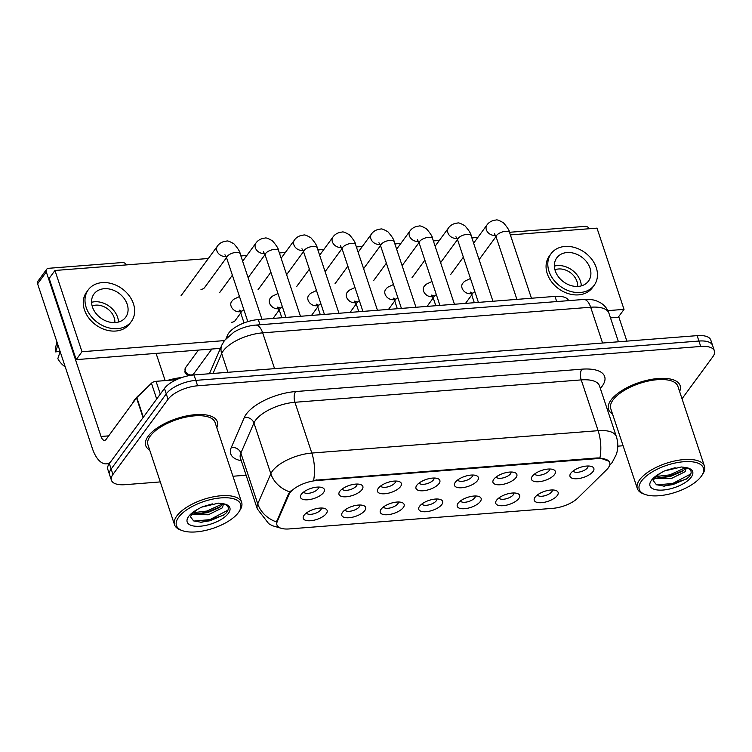 <?xml version="1.0" encoding="UTF-8"?>
<svg xmlns="http://www.w3.org/2000/svg" width="752" height="752" viewBox="0 0 752 752"><rect width="100%" height="100%" fill="white"/><g stroke="black" fill="none" stroke-linecap="round" stroke-linejoin="round"><path stroke-width="1.13" d="M364.823 510.533A12.577 5.273 -18.4 0 1 349.36 517.705A12.577 5.273 -18.4 0 1 342.348 512.61A12.577 5.273 -18.4 0 1 342.583 512.272A12.577 5.273 -18.4 0 1 352.359 506.293A12.577 5.273 -18.4 0 1 363.517 505.57A12.577 5.273 -18.4 0 1 364.823 510.533M344.952 509.969A7.858 3.299 161.6 0 0 351.569 510.975A7.858 3.299 161.6 0 0 359.296 506.792A7.858 3.299 161.6 0 0 359.851 505.015M403.316 507.525A12.577 5.273 -18.4 0 1 387.863 514.697A12.577 5.273 -18.4 0 1 380.85 509.602A12.577 5.273 -18.4 0 1 381.085 509.264A12.577 5.273 -18.4 0 1 390.852 503.285A12.577 5.273 -18.4 0 1 402.01 502.562A12.577 5.273 -18.4 0 1 403.316 507.525M383.454 506.961A7.858 3.299 161.6 0 0 390.062 507.967A7.858 3.299 161.6 0 0 397.799 503.784A7.858 3.299 161.6 0 0 398.353 502.007M441.819 504.517A12.577 5.273 -18.4 0 1 426.356 511.689A12.577 5.273 -18.4 0 1 419.343 506.594A12.577 5.273 -18.4 0 1 419.578 506.256A12.577 5.273 -18.4 0 1 429.354 500.277A12.577 5.273 -18.4 0 1 440.512 499.554A12.577 5.273 -18.4 0 1 441.819 504.517M421.947 503.953A7.858 3.299 161.6 0 0 428.565 504.959A7.858 3.299 161.6 0 0 436.292 500.776A7.858 3.299 161.6 0 0 436.846 498.999M480.312 501.509A12.577 5.273 -18.4 0 1 464.858 508.681A12.577 5.273 -18.4 0 1 457.846 503.586A12.577 5.273 -18.4 0 1 458.081 503.248A12.577 5.273 -18.4 0 1 467.857 497.269A12.577 5.273 -18.4 0 1 479.005 496.546A12.577 5.273 -18.4 0 1 480.312 501.509M460.45 500.945A7.858 3.299 161.6 0 0 467.067 501.941A7.858 3.299 161.6 0 0 474.794 497.768A7.858 3.299 161.6 0 0 475.349 495.991M518.814 498.501A12.577 5.273 -18.4 0 1 503.351 505.673A12.577 5.273 -18.4 0 1 496.339 500.578A12.577 5.273 -18.4 0 1 496.574 500.24A12.577 5.273 -18.4 0 1 506.35 494.252A12.577 5.273 -18.4 0 1 517.508 493.538A12.577 5.273 -18.4 0 1 518.814 498.501M498.943 497.937A7.858 3.299 161.6 0 0 505.56 498.933A7.858 3.299 161.6 0 0 513.296 494.76A7.858 3.299 161.6 0 0 513.842 492.983M557.307 495.493A12.577 5.273 -18.4 0 1 541.854 502.665A12.577 5.273 -18.4 0 1 534.841 497.57A12.577 5.273 -18.4 0 1 535.076 497.232A12.577 5.273 -18.4 0 1 544.852 491.244A12.577 5.273 -18.4 0 1 556.01 490.53A12.577 5.273 -18.4 0 1 557.307 495.493M537.445 494.929A7.858 3.299 161.6 0 0 544.063 495.925A7.858 3.299 161.6 0 0 551.789 491.752A7.858 3.299 161.6 0 0 552.344 489.966M326.321 513.541A12.577 5.273 -18.4 0 1 310.867 520.713A12.577 5.273 -18.4 0 1 303.855 515.618A12.577 5.273 -18.4 0 1 304.081 515.28A12.577 5.273 -18.4 0 1 313.857 509.301A12.577 5.273 -18.4 0 1 325.014 508.578A12.577 5.273 -18.4 0 1 326.321 513.541M306.449 512.977A7.858 3.299 161.6 0 0 313.067 513.983A7.858 3.299 161.6 0 0 320.803 509.8A7.858 3.299 161.6 0 0 321.348 508.023M362.05 489.571A12.577 5.273 -18.4 0 1 346.587 496.743A12.577 5.273 -18.4 0 1 339.575 491.648A12.577 5.273 -18.4 0 1 339.81 491.31A12.577 5.273 -18.4 0 1 349.586 485.331A12.577 5.273 -18.4 0 1 360.744 484.608A12.577 5.273 -18.4 0 1 362.05 489.571M342.179 489.007A7.858 3.299 161.6 0 0 348.796 490.003A7.858 3.299 161.6 0 0 356.523 485.83A7.858 3.299 161.6 0 0 357.078 484.053M400.543 486.563A12.577 5.273 -18.4 0 1 385.09 493.735A12.577 5.273 -18.4 0 1 378.077 488.64A12.577 5.273 -18.4 0 1 378.312 488.302A12.577 5.273 -18.4 0 1 388.079 482.314A12.577 5.273 -18.4 0 1 399.237 481.6A12.577 5.273 -18.4 0 1 400.543 486.563M380.681 485.999A7.858 3.299 161.6 0 0 387.289 486.995A7.858 3.299 161.6 0 0 395.026 482.822A7.858 3.299 161.6 0 0 395.571 481.045M439.046 483.555A12.577 5.273 -18.4 0 1 423.583 490.727A12.577 5.273 -18.4 0 1 416.57 485.632A12.577 5.273 -18.4 0 1 416.805 485.284A12.577 5.273 -18.4 0 1 426.581 479.306A12.577 5.273 -18.4 0 1 437.739 478.592A12.577 5.273 -18.4 0 1 439.046 483.555M419.174 482.991A7.858 3.299 161.6 0 0 425.792 483.987A7.858 3.299 161.6 0 0 433.519 479.814A7.858 3.299 161.6 0 0 434.073 478.028M477.539 480.547A12.577 5.273 -18.4 0 1 462.085 487.719A12.577 5.273 -18.4 0 1 455.073 482.615A12.577 5.273 -18.4 0 1 455.308 482.276A12.577 5.273 -18.4 0 1 465.084 476.298A12.577 5.273 -18.4 0 1 476.232 475.574A12.577 5.273 -18.4 0 1 477.539 480.547M457.677 479.983A7.858 3.299 161.6 0 0 464.294 480.979A7.858 3.299 161.6 0 0 472.021 476.806A7.858 3.299 161.6 0 0 472.576 475.02M516.041 477.539A12.577 5.273 -18.4 0 1 500.578 484.711A12.577 5.273 -18.4 0 1 493.566 479.607A12.577 5.273 -18.4 0 1 493.801 479.268A12.577 5.273 -18.4 0 1 503.577 473.29A12.577 5.273 -18.4 0 1 514.735 472.566A12.577 5.273 -18.4 0 1 516.041 477.539M496.17 476.975A7.858 3.299 161.6 0 0 502.787 477.971A7.858 3.299 161.6 0 0 510.523 473.798A7.858 3.299 161.6 0 0 511.069 472.012M554.534 474.531A12.577 5.273 -18.4 0 1 539.081 481.694A12.577 5.273 -18.4 0 1 532.068 476.599A12.577 5.273 -18.4 0 1 532.303 476.26A12.577 5.273 -18.4 0 1 542.079 470.282A12.577 5.273 -18.4 0 1 553.237 469.558A12.577 5.273 -18.4 0 1 554.534 474.531M534.672 473.967A7.858 3.299 161.6 0 0 541.29 474.963A7.858 3.299 161.6 0 0 549.016 470.79A7.858 3.299 161.6 0 0 549.571 469.004M593.037 471.513A12.577 5.273 -18.4 0 1 577.574 478.686A12.577 5.273 -18.4 0 1 570.571 473.591A12.577 5.273 -18.4 0 1 570.796 473.252A12.577 5.273 -18.4 0 1 580.572 467.274A12.577 5.273 -18.4 0 1 591.73 466.55A12.577 5.273 -18.4 0 1 593.037 471.513M573.165 470.959A7.858 3.299 161.6 0 0 579.783 471.955A7.858 3.299 161.6 0 0 587.519 467.782A7.858 3.299 161.6 0 0 588.064 465.996M323.548 492.579A12.577 5.273 -18.4 0 1 308.094 499.751A12.577 5.273 -18.4 0 1 301.082 494.656A12.577 5.273 -18.4 0 1 301.308 494.318A12.577 5.273 -18.4 0 1 311.084 488.339A12.577 5.273 -18.4 0 1 322.241 487.616A12.577 5.273 -18.4 0 1 323.548 492.579M303.676 492.015A7.858 3.299 161.6 0 0 310.294 493.021A7.858 3.299 161.6 0 0 318.03 488.838A7.858 3.299 161.6 0 0 318.575 487.061M226.061 338.541L227.546 335.119A23.575 9.889 -18.4 0 1 228.74 333.08A23.575 9.889 -18.4 0 1 258.284 319.581L554.995 296.401A23.575 9.889 -18.4 0 1 568.597 300.64M288.975 494.525A21.225 8.902 -18.4 0 1 290.056 492.692A21.225 8.902 -18.4 0 1 316.648 480.547L597.389 458.607A21.225 8.902 -18.4 0 1 609.693 462.593A21.225 8.902 -18.4 0 1 606.676 469.699L577.799 498.059A21.225 8.902 -18.4 0 1 552.842 508.333L289.257 528.929A21.225 8.902 -18.4 0 1 276.952 524.943A21.225 8.902 -18.4 0 1 277.253 521.55L288.975 494.525L288.646 493.547L291.24 490.548M148.144 436.263A37.732 15.82 161.6 0 0 145.709 445.56A37.732 15.82 161.6 0 0 149.676 450.044A37.732 15.82 161.6 0 1 145.709 445.56A37.732 15.82 161.6 0 1 148.144 436.263A37.732 15.82 161.6 0 1 186.129 416.025A37.732 15.82 161.6 0 1 217.3 421.74A37.732 15.82 161.6 0 0 186.129 416.025A37.732 15.82 161.6 0 0 148.144 436.263M610.962 400.092A37.732 15.82 161.6 0 0 608.518 409.398A37.732 15.82 161.6 0 0 612.495 413.873A37.732 15.82 161.6 0 1 608.518 409.398A37.732 15.82 161.6 0 1 610.962 400.092A37.732 15.82 161.6 0 1 648.948 379.863A37.732 15.82 161.6 0 1 680.118 385.579A37.732 15.82 161.6 0 0 648.948 379.863A37.732 15.82 161.6 0 0 610.962 400.092M280.759 528.177L272.374 525.704L268.737 523.693L257.316 508.907A31.443 13.188 -18.4 0 1 257.757 503.868L270.823 473.76A31.443 13.188 -18.4 0 1 272.421 471.053A31.443 13.188 -18.4 0 1 311.817 453.052A27.514 12.709 85.5 0 1 313.603 480.34L597.173 457.949L599.908 457.968L608.894 461.202M111.418 480.246L107.818 469.417A23.575 9.889 161.6 0 1 109.341 463.599L164.453 388.446A23.575 9.889 161.6 0 1 194.007 374.947L697.123 335.636A23.575 9.889 161.6 0 1 710.8 340.064L712.595 345.478A23.575 9.889 161.6 0 0 698.928 341.051L195.811 380.371A23.575 9.889 161.6 0 0 166.258 393.86L111.146 469.022A23.575 9.889 161.6 0 0 109.623 474.832A23.575 9.889 161.6 0 1 111.146 469.022L166.258 393.86A23.575 9.889 161.6 0 1 195.811 380.371L698.928 341.051A23.575 9.889 161.6 0 1 712.595 345.478L714.4 350.893A23.575 9.889 161.6 0 0 700.732 346.465L197.607 385.785A23.575 9.889 161.6 0 0 168.063 399.284L112.95 474.437A23.575 9.889 161.6 0 0 111.418 480.246A23.575 9.889 161.6 0 0 125.095 484.673L160.289 481.919M599.908 457.968A27.514 12.709 -94.5 0 0 598.122 430.68L311.817 453.052L294.925 402.282A31.443 13.188 161.6 0 0 255.53 420.274A31.443 13.188 161.6 0 0 253.932 422.991L240.866 453.089L257.757 503.868A27.514 23.378 23.5 0 0 276.548 521.963L288.646 493.547M216.802 427.719A37.732 15.82 161.6 0 0 217.3 421.74A37.732 15.82 161.6 0 1 216.802 427.719M679.62 391.548A37.732 15.82 161.6 0 0 680.118 385.579A37.732 15.82 161.6 0 1 679.62 391.548M682.017 398.776L712.877 356.702A23.575 9.889 161.6 0 0 714.4 350.893M232.951 476.242L246.101 475.217M617.787 446.171L623.098 445.757M176.4 379.722L156.059 381.32L160.308 394.095M110.281 462.33A31.443 14.532 85.5 0 1 106.38 463.852A31.443 14.532 85.5 0 1 92.327 448.333L37.6 283.814A3.929 3.074 -143.7 0 1 37.901 281.22L46.605 269.357A3.929 3.074 36.3 0 0 46.304 271.951L101.031 436.47A7.858 3.628 -94.5 0 0 104.547 440.352A7.858 3.628 -94.5 0 0 106.182 439.281L136.516 397.921A3.929 1.645 -18.4 0 1 136.817 397.573L151.443 383.219A3.929 1.645 -18.4 0 1 156.059 381.32M126.562 264.892A3.929 3.074 36.3 0 0 122.313 262.542L48.654 268.295A3.929 3.074 36.3 0 0 46.605 269.357M156.096 353.393L165.149 380.606M589.38 228.721A3.929 3.074 36.3 0 0 585.122 226.371L511.463 232.133A3.929 3.074 36.3 0 0 509.696 232.876M618.708 316.611L626.867 341.126M182.031 377.485A39.301 16.488 161.6 0 0 167.414 380.427M141.395 393.08A39.301 16.488 161.6 0 0 134.599 399.81A39.301 16.488 161.6 0 0 132.559 403.316M239.042 511.651L240.01 510.147A35.372 14.833 161.6 0 0 241.636 502.374L215.063 422.492A35.372 14.833 161.6 0 0 185.838 417.125A35.372 14.833 161.6 0 0 150.231 436.094A35.372 14.833 161.6 0 0 147.947 444.817L174.52 524.708A35.372 14.833 161.6 0 0 180.48 529.944L182.153 530.574A33.793 14.175 161.6 0 0 212.139 528.628A33.793 14.175 161.6 0 0 238.412 512.563A33.793 14.175 161.6 0 0 239.042 511.651A33.793 14.175 161.6 0 0 220.195 497.956A33.793 14.175 161.6 0 0 178.647 517.235A33.793 14.175 161.6 0 0 182.153 530.574M241.636 502.374A35.372 14.833 161.6 0 0 212.421 497.016A35.372 14.833 161.6 0 0 176.805 515.985A35.372 14.833 161.6 0 0 174.52 524.708M196.977 509.696L192.371 513.748L190.35 516.633L193.602 520.882L201.564 522.339L223.56 515.261L226.155 512.967C229.952 508.352 228.768 505.25 222.62 503.661L218.569 503.144L201.508 507.158L196.977 509.696A22.485 9.428 161.6 0 0 188.649 516.445A22.485 9.428 161.6 0 0 200.229 526.212A22.485 9.428 161.6 0 0 228.411 513.343A22.485 9.428 161.6 0 0 222.62 503.661M212.327 503.878L202.307 506.829M223.57 503.915L222.31 507.863L208.295 514.791L191.732 514.406M222.893 503.727L219.64 507.44L207.58 512.638L199.177 513.738L193.085 513.024M224.331 514.659L210.212 520.713L200.248 522.311M220.797 506.5L207.345 512.121L197.626 513.701M228.035 510.11L209.855 519.641L193.978 521.061M222.855 503.718L206.988 511.04L193.461 512.657M701.851 475.48L702.819 473.976A35.372 14.833 161.6 0 0 704.455 466.212L677.881 386.321A35.372 14.833 161.6 0 0 648.656 380.963A35.372 14.833 161.6 0 0 613.049 399.932A35.372 14.833 161.6 0 0 610.756 408.656L637.329 488.537A35.372 14.833 161.6 0 0 643.289 493.782L644.972 494.402A33.793 14.175 161.6 0 0 674.958 492.466A33.793 14.175 161.6 0 0 701.221 476.392A33.793 14.175 161.6 0 0 701.851 475.48A33.793 14.175 161.6 0 0 683.004 461.794A33.793 14.175 161.6 0 0 641.465 481.064A33.793 14.175 161.6 0 0 644.972 494.402M704.455 466.212A35.372 14.833 161.6 0 0 675.23 460.854A35.372 14.833 161.6 0 0 639.623 479.823A35.372 14.833 161.6 0 0 637.329 488.537M659.786 473.534L655.18 477.576L653.168 480.462L656.411 484.72L664.373 486.168L686.369 479.09L688.973 476.806C692.761 472.181 691.586 469.079 685.429 467.5L681.387 466.983L664.317 470.996L659.786 473.534A22.485 9.428 161.6 0 0 651.467 480.284A22.485 9.428 161.6 0 0 663.048 490.041A22.485 9.428 161.6 0 0 691.22 477.172A22.485 9.428 161.6 0 0 685.429 467.5M675.136 467.716L665.125 470.667M686.388 467.744L685.119 471.701L671.113 478.62L654.541 478.244M656.27 476.486L669.806 474.879L685.674 467.556L684.405 469.549L682.459 471.278L670.399 476.477L661.995 477.567L655.904 476.853M687.149 478.498L673.021 484.551L663.057 486.149M683.606 470.338L670.164 475.95L660.444 477.539M690.844 473.948L672.664 483.48L656.797 484.89M231.672 322.251A7.078 5.527 36.3 0 0 231.738 322.241A7.078 5.527 36.3 0 0 235.423 320.333A7.078 5.527 36.3 0 0 235.78 319.76M200.981 289.36A7.078 5.527 36.3 0 0 201.057 289.351A7.078 5.527 36.3 0 0 204.732 287.443A7.078 5.527 36.3 0 0 205.089 286.869M426.685 306.431A7.078 5.527 36.3 0 0 427.916 305.293A7.078 5.527 36.3 0 0 428.264 304.72M349.689 312.447A7.078 5.527 36.3 0 0 350.911 311.309A7.078 5.527 36.3 0 0 351.269 310.736M272.685 318.463A7.078 5.527 36.3 0 0 273.916 317.325A7.078 5.527 36.3 0 0 274.273 316.752M208.351 258.5L54.962 270.485L81.987 351.729L224.397 340.6M607.86 310.632L624.019 309.373L596.994 228.129L510.373 234.897M477.84 237.444L471.871 237.905M439.337 240.452L433.378 240.913M400.835 243.46L394.875 243.921M362.342 246.468L356.382 246.929M323.839 249.476L317.88 249.937M285.346 252.484L279.377 252.945M246.844 255.492L240.884 255.953M311.187 315.455A7.078 5.527 36.3 0 0 312.418 314.317A7.078 5.527 36.3 0 0 312.776 313.744M388.182 309.439A7.078 5.527 36.3 0 0 389.414 308.301A7.078 5.527 36.3 0 0 389.771 307.728M465.178 303.423A7.078 5.527 36.3 0 0 466.409 302.285A7.078 5.527 36.3 0 0 466.766 301.712M54.962 270.485L49.162 278.4L76.187 359.635L220.43 348.364M610.483 317.889L618.219 317.278L624.019 309.373M81.987 351.729L76.187 359.635M104.19 288.712A19.646 15.35 36.3 0 0 93.981 294.023A19.646 15.35 36.3 0 0 95.645 313.001A19.646 15.35 36.3 0 0 115.451 322.561A19.646 15.35 36.3 0 0 125.669 317.259A19.646 15.35 36.3 0 0 124.005 298.271A19.646 15.35 36.3 0 0 104.19 288.712M118.506 322.035A19.646 15.35 36.3 0 0 94.62 301.768A19.646 15.35 36.3 0 0 91.575 302.295M56.983 342.085L55.921 346.099A20.436 15.971 36.3 0 0 55.582 351.898L60.047 351.297M114.84 322.599A15.717 12.286 36.3 0 0 95.748 305.152A15.717 12.286 36.3 0 0 92.139 305.961M88.275 289.83L86.536 292.208A26.724 20.877 36.3 0 0 88.802 318.03A26.724 20.877 36.3 0 0 115.742 331.03A26.724 20.877 36.3 0 0 129.635 323.811L131.374 321.442A26.724 20.877 36.3 0 0 129.109 295.621A26.724 20.877 36.3 0 0 102.169 282.62A26.724 20.877 36.3 0 0 88.275 289.83A26.724 20.877 36.3 0 0 90.541 315.652A26.724 20.877 36.3 0 0 117.481 328.652A26.724 20.877 36.3 0 0 131.374 321.442M65.255 366.967A20.436 15.971 36.3 0 1 57.829 358.666L60.151 351.598M57.895 344.82L55.582 351.898M567.008 252.55A19.646 15.35 36.3 0 0 556.79 257.851A19.646 15.35 36.3 0 0 558.463 276.839A19.646 15.35 36.3 0 0 578.269 286.399A19.646 15.35 36.3 0 0 588.487 281.088A19.646 15.35 36.3 0 0 586.814 262.11A19.646 15.35 36.3 0 0 567.008 252.55M581.315 285.873A19.646 15.35 36.3 0 0 557.439 265.597A19.646 15.35 36.3 0 0 554.384 266.123M577.649 286.437A15.717 12.286 36.3 0 0 558.557 268.981A15.717 12.286 36.3 0 0 554.948 269.789M551.084 253.668L549.345 256.047A26.724 20.877 36.3 0 0 551.611 281.859A26.724 20.877 36.3 0 0 578.551 294.869A26.724 20.877 36.3 0 0 592.444 287.649L594.183 285.271A26.724 20.877 36.3 0 0 591.918 259.459A26.724 20.877 36.3 0 0 564.978 246.449A26.724 20.877 36.3 0 0 551.084 253.668A26.724 20.877 36.3 0 0 553.359 279.49A26.724 20.877 36.3 0 0 580.29 292.49A26.724 20.877 36.3 0 0 594.183 285.271M228.016 336.548L227.546 335.119M597.389 458.607L597.173 457.949M277.253 521.55L276.924 520.563M316.648 480.547L316.423 479.879M260.004 324.761L258.284 319.581M556.715 301.571L554.995 296.401M581.879 369.176A7.858 3.628 -94.5 0 0 581.23 379.901L294.925 402.282A7.858 3.628 -94.5 0 1 295.574 391.557L581.879 369.176A39.301 16.488 -18.4 0 1 602.117 386.246A39.301 16.488 -18.4 0 1 600.331 388.417M599.457 385.804A31.443 13.188 161.6 0 0 581.23 379.901L598.122 430.68A31.443 13.188 -18.4 0 1 616.349 436.583L599.41 385.673M289.764 491.902A27.514 23.378 23.5 0 1 270.823 473.76L253.932 422.991A7.858 6.683 -156.5 0 0 244.334 417.435A39.301 16.488 -18.4 0 1 295.574 391.557M241.289 460.741A39.301 16.488 -18.4 0 1 231.268 447.543L244.334 417.435M700.732 346.465L697.123 335.636M197.607 385.785L194.007 374.947M168.063 399.284L164.453 388.446M112.95 474.437L109.341 463.599L106.38 463.852M231.268 447.543A7.858 6.683 -156.5 0 1 240.866 453.089A31.443 13.188 161.6 0 0 240.424 458.128L240.377 457.996M602.578 343.025L590.668 307.23A15.717 7.266 -94.5 0 0 583.646 299.465C594.465 299.193 595.922 300.678 599.899 302.445C604.251 304.889 607.249 308.452 608.904 313.123A31.443 13.188 161.6 0 0 590.668 307.23L262.674 332.854A31.443 13.188 161.6 0 0 223.269 350.855A31.443 13.188 161.6 0 0 221.68 353.572L227.912 372.306M274.583 368.659L262.674 332.854A15.717 7.266 -94.5 0 0 255.642 325.099L583.646 299.465M209.413 373.744L221.953 344.867A15.717 13.357 23.5 0 0 221.68 353.572L213.042 373.462M247.822 321.63L226.709 258.18A7.078 2.97 -18.4 0 1 227.17 256.432A7.078 2.97 -18.4 0 1 236.419 252.362A7.078 2.97 -18.4 0 1 240.142 253.715L261.959 319.299M225.948 256.291A7.078 5.527 -143.7 0 1 225.149 256.413A7.078 5.527 -143.7 0 1 224.754 256.432A7.078 5.527 -143.7 0 1 217.892 252.794A7.078 5.527 -143.7 0 1 217.413 246.13C217.807 245.556 220.28 241.646 226.587 241.101C227.433 240.546 229.886 241.467 233.966 243.864C238.036 248.555 240.095 251.845 240.142 253.715M190.886 375.314A5.104 2.359 -94.5 0 0 191.224 374.947A5.104 3.995 -143.7 0 1 186.073 372.456A5.104 3.995 -143.7 0 1 185.641 367.521L184.813 371.826L185.434 373.265L187.22 374.975L189.137 375.615M240.903 310.604L239.164 310.125L240.931 313.537A7.078 2.97 -18.4 0 1 241.383 311.789A7.078 2.97 -18.4 0 1 243.864 309.749M240.161 311.648A7.078 5.527 -143.7 0 1 239.362 311.77A7.078 5.527 -143.7 0 1 238.967 311.789A7.078 5.527 -143.7 0 1 232.105 308.151A7.078 5.527 -143.7 0 1 231.625 301.486L233.543 299.362L239.474 296.551M211.867 349.031L193.884 373.565A5.104 3.995 -143.7 0 1 191.224 374.947M285.92 317.429L265.212 255.172A7.078 2.97 -18.4 0 1 265.672 253.424A7.078 2.97 -18.4 0 1 274.922 249.354A7.078 2.97 -18.4 0 1 278.635 250.707L300.452 316.291M264.45 253.283A7.078 5.527 -143.7 0 1 263.642 253.405A7.078 5.527 -143.7 0 1 263.247 253.424A7.078 5.527 -143.7 0 1 256.385 249.786A7.078 5.527 -143.7 0 1 255.915 243.122C256.31 242.548 258.773 238.638 265.089 238.093C265.926 237.538 268.389 238.459 272.459 240.856C276.529 245.547 278.588 248.837 278.635 250.707M324.422 314.421L303.714 252.164A7.078 2.97 -18.4 0 1 304.165 250.416A7.078 2.97 -18.4 0 1 313.424 246.346A7.078 2.97 -18.4 0 1 317.137 247.699L338.955 313.283M302.943 250.275A7.078 5.527 -143.7 0 1 302.144 250.397A7.078 5.527 -143.7 0 1 301.749 250.416A7.078 5.527 -143.7 0 1 294.887 246.778A7.078 5.527 -143.7 0 1 294.408 240.114C294.803 239.54 297.275 235.63 303.582 235.085C304.428 234.53 306.882 235.451 310.961 237.848C315.032 242.539 317.09 245.819 317.137 247.699M362.915 311.413L342.207 249.156A7.078 2.97 -18.4 0 1 342.668 247.408A7.078 2.97 -18.4 0 1 351.917 243.338A7.078 2.97 -18.4 0 1 355.63 244.691L377.448 310.275M341.446 247.267A7.078 5.527 -143.7 0 1 340.637 247.389A7.078 5.527 -143.7 0 1 340.242 247.408A7.078 5.527 -143.7 0 1 333.38 243.77A7.078 5.527 -143.7 0 1 332.91 237.106C333.305 236.532 335.777 232.622 342.085 232.077C342.921 231.522 345.384 232.443 349.454 234.84C353.534 239.531 355.583 242.811 355.63 244.691M401.418 308.405L380.709 246.148A7.078 2.97 -18.4 0 1 381.161 244.4A7.078 2.97 -18.4 0 1 390.42 240.33A7.078 2.97 -18.4 0 1 394.133 241.683L415.95 307.267M379.939 244.259A7.078 5.527 -143.7 0 1 379.14 244.381A7.078 5.527 -143.7 0 1 378.745 244.391A7.078 5.527 -143.7 0 1 371.883 240.762A7.078 5.527 -143.7 0 1 371.403 234.098C371.798 233.524 374.27 229.614 380.578 229.069C381.424 228.514 383.877 229.435 387.957 231.832C392.027 236.523 394.086 239.803 394.133 241.683M279.396 307.596L277.667 307.117L279.424 310.529A7.078 2.97 -18.4 0 1 279.885 308.781A7.078 2.97 -18.4 0 1 282.367 306.731M278.663 308.64A7.078 5.527 -143.7 0 1 277.855 308.762A7.078 5.527 -143.7 0 1 277.46 308.781A7.078 5.527 -143.7 0 1 270.598 305.143A7.078 5.527 -143.7 0 1 270.128 298.478L272.036 296.354L277.977 293.543M317.899 304.588L316.16 304.109L317.927 307.521A7.078 2.97 -18.4 0 1 318.378 305.773A7.078 2.97 -18.4 0 1 320.86 303.723M317.156 305.632A7.078 5.527 -143.7 0 1 316.357 305.754A7.078 5.527 -143.7 0 1 315.962 305.773A7.078 5.527 -143.7 0 1 309.1 302.135A7.078 5.527 -143.7 0 1 308.621 295.47L310.538 293.346L316.47 290.535M356.392 301.58L354.662 301.101L356.42 304.513A7.078 2.97 -18.4 0 1 356.88 302.765A7.078 2.97 -18.4 0 1 359.362 300.715M355.658 302.624A7.078 5.527 -143.7 0 1 354.859 302.736A7.078 5.527 -143.7 0 1 354.455 302.755A7.078 5.527 -143.7 0 1 347.593 299.127A7.078 5.527 -143.7 0 1 347.123 292.462L349.041 290.338L354.972 287.527M108.683 435.869L101.031 436.47M143.068 417.614L136.516 397.921M46.304 271.951L37.6 283.814M136.817 397.573L143.35 417.228M156.698 399.03L151.443 383.219M439.911 305.397L419.202 243.14A7.078 2.97 -18.4 0 1 419.663 241.392A7.078 2.97 -18.4 0 1 428.913 237.322A7.078 2.97 -18.4 0 1 432.626 238.675L454.443 304.259M418.441 241.251A7.078 5.527 -143.7 0 1 417.642 241.364A7.078 5.527 -143.7 0 1 417.238 241.383A7.078 5.527 -143.7 0 1 410.376 237.754A7.078 5.527 -143.7 0 1 409.906 231.09C410.301 230.516 412.773 226.606 419.08 226.061C419.917 225.506 422.38 226.427 426.459 228.824C430.529 233.515 432.588 236.795 432.626 238.675M478.413 302.389L457.705 240.132A7.078 2.97 -18.4 0 1 458.156 238.384A7.078 2.97 -18.4 0 1 467.415 234.314A7.078 2.97 -18.4 0 1 471.128 235.667L492.945 301.251M456.943 238.243A7.078 5.527 -143.7 0 1 456.135 238.356A7.078 5.527 -143.7 0 1 455.74 238.375A7.078 5.527 -143.7 0 1 448.878 234.746A7.078 5.527 -143.7 0 1 448.408 228.082C448.794 227.508 451.266 223.598 457.573 223.053C458.419 222.498 460.882 223.419 464.952 225.816C469.022 230.507 471.081 233.787 471.128 235.667M516.906 299.381L496.198 237.124A7.078 2.97 -18.4 0 1 496.658 235.376A7.078 2.97 -18.4 0 1 505.908 231.306A7.078 2.97 -18.4 0 1 509.621 232.65L531.438 298.243M495.436 235.235A7.078 5.527 -143.7 0 1 494.637 235.348A7.078 5.527 -143.7 0 1 494.233 235.367A7.078 5.527 -143.7 0 1 487.371 231.738A7.078 5.527 -143.7 0 1 486.901 225.074C487.296 224.5 489.768 220.59 496.076 220.045C496.922 219.49 499.375 220.411 503.455 222.808C507.525 227.499 509.583 230.779 509.621 232.65M394.894 298.572L393.164 298.093L394.922 301.505A7.078 2.97 -18.4 0 1 395.373 299.757A7.078 2.97 -18.4 0 1 397.855 297.707M394.161 299.616A7.078 5.527 -143.7 0 1 393.352 299.728A7.078 5.527 -143.7 0 1 392.958 299.747A7.078 5.527 -143.7 0 1 386.096 296.119A7.078 5.527 -143.7 0 1 385.626 289.454L387.534 287.33L393.475 284.519M433.396 295.564L431.657 295.085L433.415 298.497A7.078 2.97 -18.4 0 1 433.876 296.749A7.078 2.97 -18.4 0 1 436.357 294.699M432.654 296.608A7.078 5.527 -143.7 0 1 431.855 296.72A7.078 5.527 -143.7 0 1 431.451 296.739A7.078 5.527 -143.7 0 1 424.589 293.111A7.078 5.527 -143.7 0 1 424.119 286.446L426.036 284.322L431.968 281.511M471.889 292.556L470.16 292.077L471.918 295.489A7.078 2.97 -18.4 0 1 472.378 293.741A7.078 2.97 -18.4 0 1 474.86 291.691M471.156 293.6A7.078 5.527 -143.7 0 1 470.348 293.712A7.078 5.527 -143.7 0 1 469.953 293.731A7.078 5.527 -143.7 0 1 463.091 290.103A7.078 5.527 -143.7 0 1 462.621 283.438L464.529 281.314L470.47 278.503M608.96 466.212L612.175 462.499L616.358 454.396C618.266 448.483 618.266 442.543 616.349 436.583M257.316 508.907L240.424 458.128M221.953 344.867L224.491 340.468L233.74 332.252C240.508 328.192 247.812 325.804 255.642 325.099M608.904 313.123L618.435 341.784M226.521 257.635L204.29 287.96M226.709 258.18L224.951 254.768M217.413 246.13L181.044 295.733M240.734 312.992L234.981 320.841M244.052 322.928L240.931 313.537M185.641 367.521L198.425 350.084M193.884 373.565L191.939 375.163M265.024 254.627L248.113 277.685M265.212 255.172L263.454 251.76M255.915 243.122L242.633 261.226M232.377 275.213L219.537 292.725M303.517 251.619L286.606 274.677M303.714 252.164L301.947 248.752M294.408 240.114L281.135 258.218M270.88 272.205L258.039 289.717M342.019 248.611L325.108 271.669M342.207 249.156L340.449 245.744M332.91 237.106L319.638 255.21M309.373 269.197L296.532 286.709M380.512 245.603L363.611 268.661M380.709 246.148L378.942 242.736M371.403 234.098L358.131 252.202M347.875 266.189L335.035 283.701M279.236 309.984L273.474 317.833M281.831 317.748L279.424 310.529M317.729 306.976L311.977 314.825M320.324 314.74L317.927 307.521M356.232 303.968L350.47 311.817M358.826 311.732L356.42 304.513M419.014 242.595L402.104 265.653M419.202 243.14L417.445 239.728M409.906 231.09L396.633 249.194M386.378 263.181L373.528 280.693M457.517 239.587L440.606 262.645M457.705 240.132L455.947 236.72M448.408 228.082L435.126 246.186M424.871 260.173L412.03 277.685M496.01 236.579L479.099 259.637M496.198 237.124L494.44 233.712M486.901 225.074L473.628 243.178M463.373 257.165L450.533 274.677M394.734 300.96L388.972 308.809M397.319 308.724L394.922 301.505M433.227 297.952L427.474 305.801M435.822 305.716L433.415 298.497M471.73 294.944L465.967 302.793M474.315 302.708L471.918 295.489"/></g></svg>
